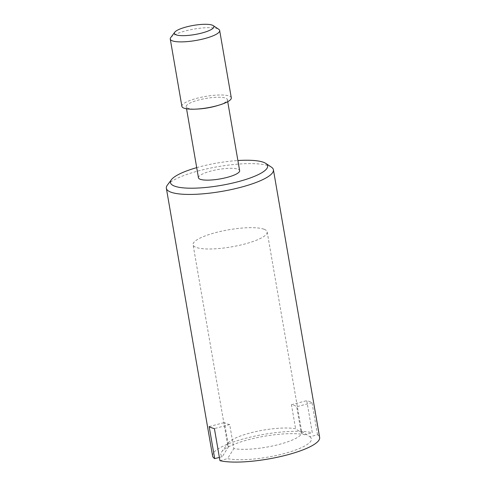<?xml version="1.0" encoding="UTF-8"?>
<svg xmlns="http://www.w3.org/2000/svg" width="486" height="486" viewBox="0 0 486 486"><rect width="100%" height="100%" fill="white"/><g stroke="black" fill="none" stroke-linecap="round" stroke-linejoin="round"><path stroke-width="0.36" stroke-dasharray="2.43 1.82" d="M167.372 185.093A54.323 12.508 170.2 0 1 214.29 167.324A54.323 12.508 170.2 0 1 269.05 165.963A54.323 12.508 170.2 0 1 271.388 167.129M228.62 446.567L222.339 456.621A45.963 10.583 170.2 0 1 221.683 451.822A45.963 10.583 170.2 0 1 258.109 437.43A45.963 10.583 170.2 0 1 304.661 434.745L295.61 428.767A37.604 8.663 -9.8 0 0 257.586 431.222A37.604 8.663 -9.8 0 0 228.377 442.874A37.604 8.663 -9.8 0 0 227.673 445.073A37.604 8.663 -9.8 0 0 228.62 446.567L224.465 422.528A37.604 8.663 -9.8 0 0 226.543 423.677A37.604 8.663 -9.8 0 0 229.702 424.539L233.851 448.578A37.604 8.663 -9.8 0 0 276.163 445.158A37.604 8.663 -9.8 0 0 301.788 432.273A37.604 8.663 -9.8 0 0 300.846 430.778L309.892 436.756L317.528 434.727A54.323 12.508 170.2 0 1 319.642 437.443M317.528 434.727L311.988 402.669A54.323 12.508 -9.8 0 0 309.746 401.564A54.323 12.508 -9.8 0 0 306.757 400.658L312.291 432.716L304.661 434.745M197.851 109.028A20.892 4.811 170.2 0 1 187.869 108.196A20.892 4.811 170.2 0 1 186.193 106.726A20.892 4.811 170.2 0 1 202.2 99.162A20.892 4.811 170.2 0 1 225.692 98.148A20.892 4.811 170.2 0 1 227.369 99.612A20.892 4.811 170.2 0 1 217.163 105.693M198.464 177.779A20.892 4.811 170.2 0 1 214.478 170.209A20.892 4.811 170.2 0 1 237.964 169.195A20.892 4.811 170.2 0 1 239.641 170.665M181.892 106.367A25.072 5.771 170.2 0 1 201.101 97.285A25.072 5.771 170.2 0 1 229.289 96.064A25.072 5.771 170.2 0 1 231.3 97.832M170.732 37.58A25.072 5.771 170.2 0 1 192.389 29.379A25.072 5.771 170.2 0 1 217.661 28.753A25.072 5.771 170.2 0 1 218.736 29.288M264.165 229.283A37.604 8.663 170.2 0 1 267.185 231.931A37.604 8.663 170.2 0 1 238.365 245.545A37.604 8.663 170.2 0 1 196.089 247.374A37.604 8.663 170.2 0 1 193.07 244.731A37.604 8.663 170.2 0 1 221.889 231.111A37.604 8.663 170.2 0 1 264.165 229.283M300.846 430.778L296.691 406.733A37.604 8.663 -9.8 0 0 294.619 405.585A37.604 8.663 -9.8 0 0 291.46 404.723L295.61 428.767M309.892 436.756A45.963 10.583 170.2 0 1 284.116 453.596A45.963 10.583 170.2 0 1 227.576 458.632L233.851 448.578M219.939 460.661L227.576 458.632M229.702 424.539L214.405 428.603M209.168 426.593L224.465 422.528M222.339 456.621L219.38 457.405M291.46 404.723L306.757 400.658M311.988 402.669L296.691 406.733M212.589 455.935A54.323 12.508 170.2 0 1 251.019 436.981A54.323 12.508 170.2 0 1 312.291 432.716M196.715 167.64A49.305 11.354 170.2 0 1 237.891 160.532M227.369 99.612L227.727 101.683M267.185 231.931L301.788 432.273M221.683 451.822L228.377 442.874M227.673 445.073L193.07 244.731M186.193 106.726L186.551 108.797"/><path stroke-width="0.73" d="M237.891 160.532A49.305 11.354 170.2 0 1 263.679 162.36A49.305 11.354 170.2 0 1 265.806 163.418L271.388 167.129A54.323 12.508 170.2 0 1 273.411 169.784A54.323 12.508 170.2 0 1 231.786 189.455A54.323 12.508 170.2 0 1 170.72 192.098A54.323 12.508 170.2 0 1 166.358 188.276A54.323 12.508 170.2 0 1 167.372 185.093L171.388 179.729A49.305 11.354 170.2 0 1 196.715 167.64M219.38 457.405L214.709 458.65L209.168 426.593A54.323 12.508 -9.8 0 0 211.416 427.698A54.323 12.508 -9.8 0 0 214.405 428.603L219.939 460.661A54.323 12.508 170.2 0 0 281.218 456.39A54.323 12.508 170.2 0 0 319.642 437.443L273.411 169.784M265.806 163.418A49.305 11.354 170.2 0 1 235.431 182.39A49.305 11.354 170.2 0 1 174.425 186.077A49.305 11.354 170.2 0 1 171.388 179.729M213.154 25.582L218.736 29.288A25.072 5.771 170.2 0 1 219.672 30.515L231.3 97.832A25.072 5.771 170.2 0 1 219.052 105.122L217.163 105.693A20.892 4.811 170.2 0 1 197.851 109.028L195.876 109.125A25.072 5.771 170.2 0 1 183.902 108.129A25.072 5.771 170.2 0 1 181.892 106.367L170.264 39.05A25.072 5.771 170.2 0 1 170.732 37.58L174.747 32.216A20.06 4.617 170.2 0 1 192.073 25.655A20.06 4.617 170.2 0 1 212.291 25.151A20.06 4.617 170.2 0 1 213.154 25.582A20.06 4.617 170.2 0 1 200.797 33.297A20.06 4.617 170.2 0 1 175.987 34.798A20.06 4.617 170.2 0 1 174.747 32.216M227.727 101.683L239.641 170.665A20.892 4.811 170.2 0 1 223.633 178.228A20.892 4.811 170.2 0 1 200.141 179.243A20.892 4.811 170.2 0 1 198.464 177.779L186.551 108.797M219.052 105.122A25.072 5.771 170.2 0 1 195.876 109.125M219.672 30.515A25.072 5.771 170.2 0 1 200.463 39.591A25.072 5.771 170.2 0 1 172.275 40.812A25.072 5.771 170.2 0 1 170.264 39.05M214.709 458.65A54.323 12.508 170.2 0 1 212.589 455.935L166.358 188.276"/></g></svg>
